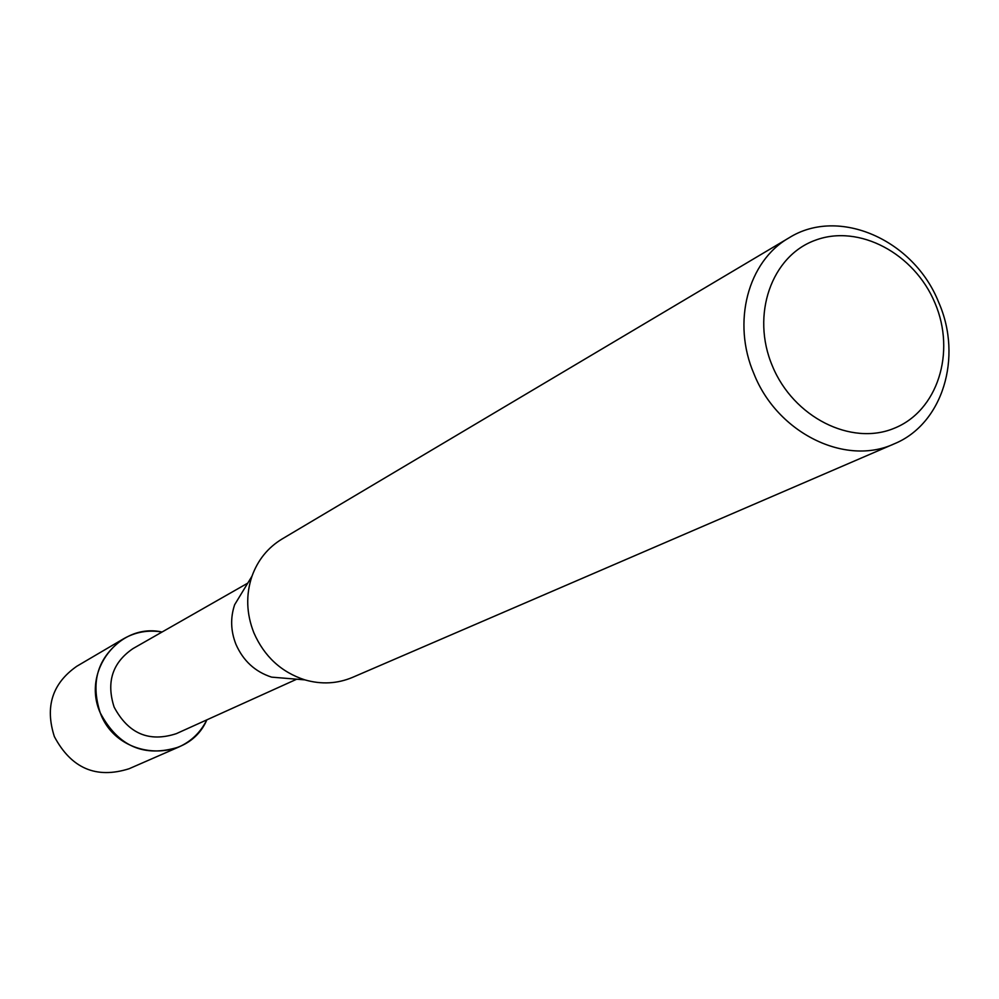<?xml version="1.0" encoding="UTF-8"?>
<svg xmlns="http://www.w3.org/2000/svg" width="999" height="999" viewBox="0 0 999 999"><rect width="100%" height="100%" fill="white"/><g stroke="black" fill="none" stroke-linecap="round" stroke-linejoin="round"><path stroke-width="1.5" d="M296.728 679.195L176.311 733.666C149.063 742.544 128.334 733.678 114.123 707.092C106.131 682.167 112.4 662.674 132.942 648.626L247.74 583.141M206.843 719.854C187.987 764.297 117.432 760.314 100.25 712.874C81.443 671.166 119.368 622.439 162.05 632.017C148.351 629.707 135.539 631.955 123.614 638.761C97.927 656.755 90.135 681.455 100.25 712.874C118.132 746.465 144.318 757.841 178.809 747.015C191.321 741.358 200.662 732.304 206.843 719.854M894.13 443.881L352.547 677.372C337.287 683.778 321.391 684.602 304.857 679.869L271.591 677.135C255.07 671.753 243.194 660.814 235.939 644.318C230.694 630.993 230.27 617.782 234.653 604.707L251.985 576.173C257.854 560.014 267.869 547.627 282.005 539.035L789.06 237.824C838.785 206.468 914.035 239.835 938.735 302.472C962.986 357.455 942.631 424.138 894.13 443.881C845.579 466.496 777.472 433.216 754.033 374.001C731.618 322.39 747.889 261.114 789.06 237.824M304.857 679.869C281.281 672.165 264.285 656.493 253.883 632.842C246.366 613.748 245.729 594.855 251.985 576.173M934.989 303.084C956.13 352.485 937.599 411.014 894.217 428.271C851.16 446.278 793.431 417.257 772.402 366.021C750.699 315.022 771.453 255.894 815.359 240.222C858.965 223.813 914.46 253.434 934.989 303.084M178.809 747.015L129.046 768.755C96.179 779.108 71.279 768.381 54.358 736.588C44.818 706.855 52.285 683.416 76.786 666.271L123.614 638.761"/></g></svg>
